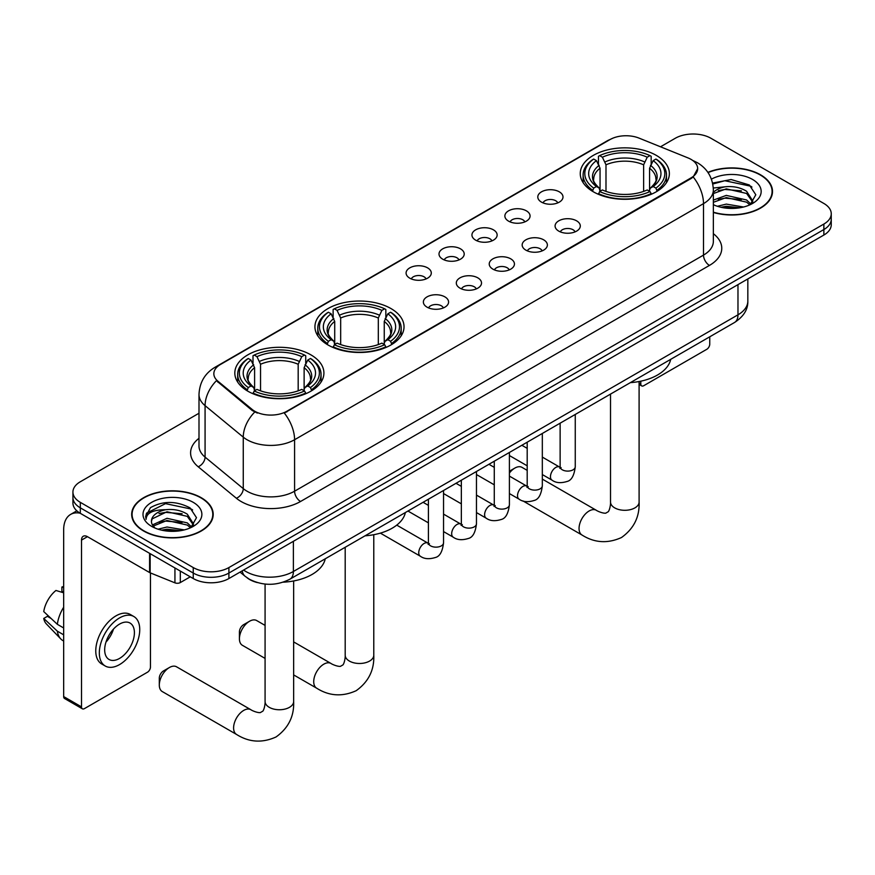 <?xml version="1.0" encoding="UTF-8"?>
<svg xmlns="http://www.w3.org/2000/svg" width="875" height="875" viewBox="0 0 875 875"><rect width="100%" height="100%" fill="white"/><g stroke="black" fill="none" stroke-linecap="round" stroke-linejoin="round"><path stroke-width="1.31" d="M390.983 308.569A44.548 25.725 0 0 0 342.442 303.002A44.548 25.725 0 0 0 314.934 326.758A44.548 25.725 0 0 0 327.983 344.947A44.548 25.725 0 0 0 376.534 350.525A44.548 25.725 0 0 0 404.031 326.758A44.548 25.725 0 0 0 390.983 308.569M310.866 354.834A44.548 25.725 0 0 0 262.314 349.256A44.548 25.725 0 0 0 234.817 373.013A44.548 25.725 0 0 0 247.866 391.202A44.548 25.725 0 0 0 296.417 396.78A44.548 25.725 0 0 0 323.914 373.013A44.548 25.725 0 0 0 310.866 354.834M656.316 155.389A44.548 25.725 0 0 0 607.764 149.811A44.548 25.725 0 0 0 580.256 173.578A44.548 25.725 0 0 0 593.305 191.767A44.548 25.725 0 0 0 641.856 197.334A44.548 25.725 0 0 0 669.364 173.578A44.548 25.725 0 0 0 656.316 155.389M541.483 202.125A12.611 7.284 180 0 1 538.978 200.069A12.611 7.284 180 0 1 543.156 191.023A12.611 7.284 180 0 1 559.311 191.833A12.611 7.284 180 0 1 561.816 200.069A12.611 7.284 180 0 1 541.483 202.125M557.78 202.88A7.569 4.364 0 0 0 555.745 200.758A7.569 4.364 0 0 0 548.297 199.642A7.569 4.364 0 0 0 543.014 202.88M508.55 221.134A12.611 7.284 180 0 1 506.056 219.078A12.611 7.284 180 0 1 510.223 210.033A12.611 7.284 180 0 1 526.389 210.842A12.611 7.284 180 0 1 528.883 219.078A12.611 7.284 180 0 1 508.55 221.134M524.847 221.889A7.569 4.364 0 0 0 522.812 219.767A7.569 4.364 0 0 0 515.364 218.662A7.569 4.364 0 0 0 510.092 221.889M475.628 240.144A12.611 7.284 180 0 1 473.123 238.088A12.611 7.284 180 0 1 477.302 229.042A12.611 7.284 180 0 1 493.456 229.852A12.611 7.284 180 0 1 495.961 238.088A12.611 7.284 180 0 1 475.628 240.144M491.925 240.898A7.569 4.364 0 0 0 489.891 238.777A7.569 4.364 0 0 0 482.442 237.672A7.569 4.364 0 0 0 477.159 240.898M442.695 259.164A12.611 7.284 180 0 1 440.191 257.097A12.611 7.284 180 0 1 444.369 248.052A12.611 7.284 180 0 1 460.523 248.861A12.611 7.284 180 0 1 463.028 257.097A12.611 7.284 180 0 1 442.695 259.164M458.992 259.919A7.569 4.364 0 0 0 456.958 257.786A7.569 4.364 0 0 0 449.509 256.681A7.569 4.364 0 0 0 444.238 259.919M409.773 278.173A12.611 7.284 180 0 1 407.269 276.106A12.611 7.284 180 0 1 411.447 267.061A12.611 7.284 180 0 1 427.602 267.87A12.611 7.284 180 0 1 430.106 276.106A12.611 7.284 180 0 1 409.773 278.173M426.059 278.928A7.569 4.364 0 0 0 424.036 276.795A7.569 4.364 0 0 0 416.577 275.691A7.569 4.364 0 0 0 411.305 278.928M558.775 231.12A12.611 7.284 180 0 1 556.27 229.064A12.611 7.284 180 0 1 560.448 220.019A12.611 7.284 180 0 1 576.603 220.828A12.611 7.284 180 0 1 579.108 229.064A12.611 7.284 180 0 1 558.775 231.12M575.072 231.875A7.569 4.364 0 0 0 573.037 229.753A7.569 4.364 0 0 0 565.589 228.648A7.569 4.364 0 0 0 560.317 231.875M525.853 250.13A12.611 7.284 180 0 1 523.348 248.073A12.611 7.284 180 0 1 527.527 239.028A12.611 7.284 180 0 1 543.681 239.838A12.611 7.284 180 0 1 546.186 248.073A12.611 7.284 180 0 1 525.853 250.13M542.139 250.884A7.569 4.364 0 0 0 540.116 248.762A7.569 4.364 0 0 0 532.656 247.658A7.569 4.364 0 0 0 527.384 250.884M492.92 269.15A12.611 7.284 180 0 1 490.416 267.083A12.611 7.284 180 0 1 494.594 258.037A12.611 7.284 180 0 1 510.748 258.847A12.611 7.284 180 0 1 513.253 267.083A12.611 7.284 180 0 1 492.92 269.15M509.217 269.905A7.569 4.364 0 0 0 507.183 267.772A7.569 4.364 0 0 0 499.734 266.667A7.569 4.364 0 0 0 494.452 269.905M459.998 288.159A12.611 7.284 180 0 1 457.494 286.092A12.611 7.284 180 0 1 461.672 277.047A12.611 7.284 180 0 1 477.827 277.856A12.611 7.284 180 0 1 480.331 286.092A12.611 7.284 180 0 1 459.998 288.159M476.284 288.914A7.569 4.364 0 0 0 474.261 286.781A7.569 4.364 0 0 0 466.802 285.677A7.569 4.364 0 0 0 461.53 288.914M427.066 307.169A12.611 7.284 180 0 1 424.561 305.112A12.611 7.284 180 0 1 428.739 296.056A12.611 7.284 180 0 1 444.894 296.877A12.611 7.284 180 0 1 447.398 305.112A12.611 7.284 180 0 1 427.066 307.169M443.363 307.923A7.569 4.364 0 0 0 441.328 305.791A7.569 4.364 0 0 0 433.88 304.686A7.569 4.364 0 0 0 428.597 307.923M687.991 157.905A22.695 13.103 180 0 1 691.02 159.37A22.695 13.103 180 0 1 697.67 168.634A22.695 13.103 180 0 1 691.02 177.898L286.858 411.25A22.695 13.103 180 0 1 252.219 409.5L217.952 381.238A22.695 13.103 180 0 1 213.839 373.723A22.695 13.103 180 0 1 220.489 364.459L609.984 139.584A22.695 13.103 180 0 1 639.056 138.119L687.991 157.905M257.294 582.564A25.222 14.558 180 0 1 247.111 577.795M713.355 212.461A40.764 23.537 0 0 0 772.505 191.461A40.764 23.537 0 0 0 760.561 174.814A40.764 23.537 0 0 0 707.897 172.364M201.261 497.722A40.764 23.537 0 0 0 156.833 492.614A40.764 23.537 0 0 0 131.677 514.369A40.764 23.537 0 0 0 143.609 531.005A40.764 23.537 0 0 0 188.037 536.113A40.764 23.537 0 0 0 213.205 514.369A40.764 23.537 0 0 0 201.261 497.722M132.092 516.48A40.764 23.537 0 0 0 131.95 517.114M697.67 168.634L693.219 176.98L691.02 178.577L284.298 413.066A29.422 16.986 60 0 1 294.58 439.731A33.622 19.414 180 0 1 247.034 439.731A33.622 19.414 180 0 1 243.261 437.139L205.078 405.65A33.622 19.414 180 0 1 198.997 394.516L198.997 445.988A33.622 19.414 0 0 0 205.078 457.122L243.261 488.611A33.622 19.414 0 0 0 247.034 491.203A33.622 19.414 0 0 0 294.58 491.203L703.5 255.106A33.622 19.414 0 0 0 713.355 241.38L713.355 189.908A33.622 19.414 180 0 1 703.5 203.634A29.422 16.986 -120 0 0 693.219 176.98M198.997 413.241L80.314 481.764A25.222 14.558 0 0 0 72.931 492.056L72.931 503.038A25.222 14.558 0 0 0 80.314 513.33L193.244 578.539L193.244 573.048A25.222 14.558 0 0 0 228.9 573.048L823.867 229.545A25.222 14.558 0 0 0 831.25 219.253A25.222 14.558 0 0 1 823.867 229.545L228.9 573.048A25.222 14.558 0 0 1 193.244 573.048L80.314 507.839L193.244 573.048L193.244 567.558A25.222 14.558 0 0 0 228.9 567.558L823.867 224.055A25.222 14.558 0 0 0 831.25 213.762A25.222 14.558 0 0 0 823.867 203.47L710.938 138.272A25.222 14.558 0 0 0 675.27 138.272L660.505 146.792M72.931 497.547A25.222 14.558 0 0 0 80.314 507.839A25.222 14.558 0 0 1 72.931 497.547M257.316 413.066L252.219 410.495L216.42 380.691A29.422 19.677 129.5 0 0 205.078 405.65L205.078 457.122A8.411 5.622 -50.5 0 1 198.198 466.769A42.033 24.259 180 0 1 198.997 438.298M72.931 492.056A25.222 14.558 0 0 0 80.314 502.348L193.244 567.558M212.931 517.114A40.764 23.537 0 0 0 212.789 516.48M772.231 194.206A40.764 23.537 0 0 0 772.089 193.572M193.244 578.539A25.222 14.558 0 0 0 228.9 578.539L823.867 235.036A25.222 14.558 0 0 0 831.25 224.744L831.25 213.762M713.355 212.188A40.348 23.297 0 0 0 772.089 191.461A40.348 23.297 0 0 0 760.266 174.989A40.348 23.297 0 0 0 708.05 172.594M717.391 206.281L726.294 204.105L743.575 207.003M720.88 207.244L726.294 206.281L739.955 207.769M713.355 200.102L726.294 195.387L746.594 199.981L750.925 204.105M713.355 202.289L726.294 197.575L746.594 202.158L749.798 204.87M713.3 188.027L725.123 186.802A21.011 12.13 0 0 0 713.355 192.445M725.123 186.802C733.195 185.959 740.348 187.447 746.594 191.264L752.752 200.944L752.598 202.552M713.355 193.572L726.294 188.858L746.594 193.452L752.686 202.037M713.355 204.28L714.252 205.111M713.355 204.717A29.422 16.986 0 0 0 752.544 203.47A29.422 16.986 0 0 0 752.544 179.441A29.422 16.986 0 0 0 711.419 179.167M750.148 204.706L755.803 194.764L749.35 184.975L731.161 179.539L712.589 183.072M712.786 184.013L724.806 180.731L750.684 186.189L751.942 187.053M718.298 190.652L724.806 189.448L741.442 190.848M718.298 199.369L724.806 198.166L741.442 199.566M721.438 207.364L724.806 206.883L739.638 207.823M639.1 382.988L640.795 383.972A4.2 2.428 120 0 0 641.67 385.897A4.2 2.428 120 0 0 643.77 385.689L706.77 349.311A4.2 2.428 120 0 0 709.745 344.159L709.745 336.809M640.795 383.972L640.795 381.183M143.905 530.841A40.348 23.297 0 0 0 187.884 535.883A40.348 23.297 0 0 0 212.789 514.369A40.348 23.297 0 0 0 200.966 497.897A40.348 23.297 0 0 0 156.997 492.844A40.348 23.297 0 0 0 132.092 514.369A40.348 23.297 0 0 0 143.905 530.841M158.091 529.189L167.005 527.012L184.275 529.911M161.58 530.152L167.005 529.189L180.655 530.677M152.425 524.923L167.005 518.295L187.294 522.889L191.625 527.012M153.147 526.116L167.005 520.483L187.294 525.066L190.498 527.778M190.848 527.614L196.503 517.672L190.05 507.883C176.225 500.741 163.034 500.664 150.489 507.642L145.644 516.513L146.103 519.367C146.377 512.969 152.95 509.753 165.834 509.709A21.011 12.13 0 0 0 151.43 521.227A21.011 12.13 0 0 0 152.447 524.967L154.952 528.019M165.834 509.709C173.895 508.867 181.048 510.355 187.294 514.172L193.452 523.852L193.309 525.459M151.43 521.467L152.141 518.886L167.005 511.766L187.294 516.359L193.386 524.945M193.244 502.348A29.422 16.986 0 0 0 151.637 502.348A29.422 16.986 0 0 0 151.637 526.378A29.422 16.986 0 0 0 193.244 526.378A29.422 16.986 0 0 0 193.244 502.348M145.644 516.709L146.562 513.122L165.506 503.639L191.384 509.097L192.642 509.961M159.009 513.559L165.506 512.356L182.142 513.756M159.009 522.277L165.506 521.073L182.142 522.473M162.138 530.272L165.506 529.791L180.338 530.731M527.198 470.367L522.003 467.37A14.284 8.247 120 0 0 514.85 468.081L509.403 471.22L514.85 468.081A14.284 8.247 120 0 0 509.403 473.069M592.506 191.286L593.698 188.103A40.009 23.1 0 0 1 593.698 159.053L596.455 160.639A36.148 20.869 0 0 0 596.455 186.517L599.167 188.059L600.053 191.308M600.053 189.984L600.053 168.252L596.455 160.639M598.456 164.084L598.456 156.297L599.648 155.619A40.009 23.1 0 0 1 649.972 155.619L647.227 157.205A36.148 20.869 0 0 0 602.394 157.205L605.992 164.817L605.992 191.395M643.628 191.395L643.628 164.817L647.227 157.205M630.372 382.637A46.233 26.688 0 0 0 670.709 359.341M598.456 193.594A41.694 24.073 0 0 0 651.175 193.594L649.972 191.537A40.009 23.1 0 0 1 599.648 191.537L598.456 194.316M651.175 194.316L651.175 193.594M593.698 159.053L592.506 159.731A41.694 24.073 0 0 0 583.122 174.945A41.694 24.073 0 0 0 592.506 190.17M649.972 155.619L651.175 156.297L651.175 164.084M599.648 191.537L602.394 189.952A36.148 20.869 0 0 0 647.227 189.952L649.972 191.537M596.455 186.517L593.698 188.103M602.394 157.205L599.648 155.619M599.167 165.32A32.331 18.67 0 0 0 599.167 188.059L599.32 188.158C594.727 183.717 592.856 180.709 593.709 179.112A31.095 17.959 0 0 1 600.053 168.252M657.114 190.17A41.694 24.073 0 0 0 666.498 174.945A41.694 24.073 0 0 0 657.114 159.731L655.922 159.053A40.009 23.1 0 0 1 655.922 188.103L657.114 191.286M655.922 188.103L653.166 186.517A36.148 20.869 0 0 0 653.166 160.639L655.922 159.053M653.166 160.639L649.567 168.252L649.567 189.984L650.453 188.059L653.166 186.517M649.567 168.252A31.095 17.959 0 0 1 655.911 179.112C656.753 180.709 654.883 183.728 650.3 188.158L650.453 188.059A32.331 18.67 0 0 0 650.453 165.32M649.567 191.308L649.567 189.984M239.422 638.761L239.422 631.903A5.884 3.402 -60 0 1 243.589 624.695L249.528 621.261A14.284 8.247 120 0 0 239.422 638.761A14.284 8.247 120 0 0 242.386 645.302L265.081 658.405M327.184 344.477L328.377 341.294A40.009 23.1 0 0 1 328.377 312.233L331.133 313.819A36.148 20.869 0 0 0 331.133 339.697L333.845 341.25L334.72 344.487M334.72 343.164L334.72 321.431L331.133 313.819M333.123 317.264L333.123 309.487L334.327 308.798A40.009 23.1 0 0 1 384.65 308.798L381.894 310.384A36.148 20.869 0 0 0 337.072 310.384L340.67 318.008L340.67 344.575M378.306 344.575L378.306 318.008L381.894 310.384M365.039 535.817A46.233 26.688 0 0 0 405.377 512.531M333.123 346.784A41.694 24.073 0 0 0 385.842 346.784L384.65 344.717A40.009 23.1 0 0 1 334.327 344.717L333.123 347.495M385.842 347.495L385.842 346.784M328.377 312.233L327.184 312.911A41.694 24.073 0 0 0 317.789 328.136A41.694 24.073 0 0 0 327.184 343.35M384.65 308.798L385.842 309.487L385.842 317.264M334.327 344.717L337.072 343.131A36.148 20.869 0 0 0 381.894 343.131L384.65 344.717M331.133 339.697L328.377 341.294M337.072 310.384L334.327 308.798M333.845 318.5A32.331 18.67 0 0 0 333.845 341.25L333.998 341.348C329.405 336.908 327.534 333.889 328.387 332.303A31.095 17.959 0 0 1 334.72 321.431M391.792 343.35A41.694 24.073 0 0 0 401.177 328.136A41.694 24.073 0 0 0 391.792 312.911L390.589 312.233A40.009 23.1 0 0 1 390.589 341.294L391.792 344.477M390.589 341.294L387.844 339.697A36.148 20.869 0 0 0 387.844 313.819L390.589 312.233M387.844 313.819L384.245 321.431L384.245 343.164L385.131 341.25L387.844 339.697M384.245 321.431A31.095 17.959 0 0 1 390.589 332.303C391.431 333.9 389.561 336.908 384.978 341.348L385.131 341.25A32.331 18.67 0 0 0 385.131 318.5M384.245 344.487L384.245 343.164M265.081 625.406L256.67 620.55A14.284 8.247 120 0 0 249.528 621.261L243.589 624.695M159.305 685.016L159.305 678.158A5.884 3.402 -60 0 1 163.461 670.95L169.411 667.516A14.284 8.247 120 0 0 159.305 685.016A14.284 8.247 120 0 0 162.258 691.556L236.556 734.453A14.284 8.247 -60 0 1 234.369 723.002A14.284 8.247 -60 0 1 243.698 710.413A14.284 8.247 -60 0 1 250.852 709.702C251.639 710.413 257.119 712.895 260.28 712.622L262.894 711.112C264.698 708.52 265.289 702.538 265.081 701.488A14.284 8.247 180 0 0 269.259 707.328A14.284 8.247 180 0 0 289.472 707.328A14.284 8.247 180 0 0 293.65 701.488C294.263 716.275 288.4 728.098 276.062 736.958C262.238 743.214 249.069 742.383 236.556 734.453M247.067 390.731L248.259 387.548A40.009 23.1 0 0 1 248.259 358.488L251.005 360.073A36.148 20.869 0 0 0 251.005 385.962L253.728 387.505L254.603 390.742M254.603 389.419L254.603 367.697L251.005 360.073M253.006 363.519L253.006 355.742L254.198 355.053A40.009 23.1 0 0 1 304.533 355.053L301.777 356.65A36.148 20.869 0 0 0 256.955 356.65L260.542 364.263L260.542 390.83M298.178 390.83L298.178 364.263L301.777 356.65M283.183 582.181A46.233 26.688 0 0 0 325.259 558.786M253.006 393.039A41.694 24.073 0 0 0 305.725 393.039L304.533 390.983A40.009 23.1 0 0 1 254.198 390.983L253.006 393.75M305.725 393.75L305.725 393.039M248.259 358.488L247.067 359.177A41.694 24.073 0 0 0 237.672 374.391A41.694 24.073 0 0 0 247.067 389.605M304.533 355.053L305.725 355.742L305.725 363.519M254.198 390.983L256.955 389.386A36.148 20.869 0 0 0 301.777 389.386L304.533 390.983M251.005 385.962L248.259 387.548M256.955 356.65L254.198 355.053M253.728 364.755A32.331 18.67 0 0 0 253.728 387.505L253.881 387.603C249.287 383.162 247.417 380.144 248.259 378.558A31.095 17.959 0 0 1 254.603 367.697M311.664 389.605A41.694 24.073 0 0 0 321.059 374.391A41.694 24.073 0 0 0 311.664 359.177L310.472 358.488A40.009 23.1 0 0 1 310.472 387.548L311.664 390.731M310.472 387.548L307.727 385.962A36.148 20.869 0 0 0 307.727 360.073L310.472 358.488M307.727 360.073L304.128 367.697L304.128 389.419L305.003 387.505L307.727 385.962M304.128 367.697A31.095 17.959 0 0 1 310.461 378.558C311.314 380.155 309.444 383.173 304.85 387.603L305.003 387.505A32.331 18.67 0 0 0 305.003 364.755M304.128 390.742L304.128 389.419M250.852 709.702L176.553 666.805A14.284 8.247 120 0 0 169.411 667.516L163.461 670.95M180.316 571.069L180.316 582.564L190.269 576.822M80.03 513.166A33.622 19.414 -120 0 0 70.634 514.413A33.622 19.414 -120 0 0 63.667 529.802L63.667 696.577L81.506 706.88L81.506 540.105A8.411 4.856 60 0 1 83.245 536.255A8.411 4.856 60 0 1 87.445 536.67L149.592 572.545L149.592 553.339M81.506 706.88A4.2 2.428 120 0 0 82.37 708.805L64.542 698.502A4.2 2.428 -60 0 1 63.667 696.577M82.37 708.805A4.2 2.428 120 0 0 84.47 708.597L147.47 672.219A4.2 2.428 120 0 0 150.445 667.067L150.445 572.939M180.316 582.564A4.2 2.428 180 0 1 174.934 582.837L150.15 572.819A4.2 2.428 180 0 1 149.592 572.545M119.536 658.427A21.011 12.13 120 0 0 133.273 639.909A21.011 12.13 120 0 0 130.047 623.066A21.011 12.13 120 0 0 119.536 624.105A21.011 12.13 120 0 0 105.809 642.622A21.011 12.13 120 0 0 109.036 659.466A21.011 12.13 120 0 0 119.536 658.427M105.962 642.13A21.011 12.13 120 0 0 113.509 629.07M63.667 587.573L61.884 587.038L61.884 591.259L63.667 592.288M133.831 616.514L130.266 614.458A28.58 16.505 120 0 0 115.97 615.869A28.58 16.505 120 0 0 97.3 641.058A28.58 16.505 120 0 0 101.686 663.961L105.252 666.017A28.58 16.505 120 0 0 119.536 664.595A28.58 16.505 120 0 0 138.206 639.417A28.58 16.505 120 0 0 133.831 616.514A28.58 16.505 120 0 0 119.536 617.925A28.58 16.505 120 0 0 100.866 643.114A28.58 16.505 120 0 0 105.252 666.017M63.667 607.228A27.738 16.012 120 0 0 57.356 624.323L43.75 611.592A21.853 12.622 120 0 1 55.945 590.472L63.667 592.812M63.667 627.966L57.356 624.323M51.111 618.483L47.403 616.339L43.75 618.45L57.356 631.181L63.667 634.823M57.356 631.181A27.738 16.012 120 0 0 60.78 638.925A27.738 16.012 120 0 0 62.88 640.577L63.667 641.036M63.667 586.534A21.853 12.622 120 0 0 61.884 587.038M43.75 618.45A21.853 12.622 120 0 0 46.331 623.886L60.78 638.925M217.952 381.238L217.952 382.233M252.219 409.5L252.219 410.495M286.858 411.25L286.858 411.917M691.02 177.898L691.02 178.577M300.53 501.495A8.411 4.856 60 0 1 294.58 491.203L294.58 439.731L703.5 203.634L703.5 255.106A8.411 4.856 60 0 0 709.45 265.409L300.53 501.495A42.033 24.259 180 0 1 241.084 501.495A42.033 24.259 180 0 1 236.381 498.258L198.198 466.769M713.355 189.908C712.786 177.822 707.47 168.755 697.408 162.717L693.164 160.65A29.422 13.781 112 0 0 692.77 160.508M217.984 366.177A29.422 16.986 -120 0 0 214.944 367.325C204.881 373.363 199.566 382.43 198.997 394.516M214.944 367.325L607.513 140.667A29.422 16.986 60 0 1 609.744 139.727M254.723 412.048A29.422 19.677 129.5 0 0 243.261 437.139L243.261 488.611A8.411 5.622 -50.5 0 1 236.381 498.258M713.355 233.691A42.033 24.259 180 0 1 709.45 265.409M228.9 567.558L228.9 578.539M823.867 224.055L823.867 235.036M80.314 502.348L80.314 513.33M243.589 570.062A33.622 19.414 0 0 0 245.842 571.495A33.622 19.414 0 0 0 293.387 571.495L737.975 314.825A33.622 19.414 0 0 0 747.83 301.098C748.07 309.433 743.63 316.575 734.497 322.514L289.909 579.195A16.811 9.702 60 0 0 293.387 571.495L293.387 541.297M737.975 284.627L737.975 314.825A16.811 9.702 60 0 1 734.497 322.514M242.222 570.85A16.811 11.244 129.5 0 0 245.153 576.308L240.045 572.097M639.1 381.522L639.1 502.053A14.284 8.247 180 0 1 634.911 507.883A14.284 8.247 180 0 1 614.709 507.883A14.284 8.247 180 0 1 610.52 502.053C610.739 503.092 610.148 509.075 608.333 511.667L605.719 513.188C602.569 513.461 597.089 510.978 596.291 510.267L542.325 479.106M639.1 502.053C639.712 516.841 633.85 528.653 621.513 537.513C607.677 543.769 594.508 542.938 582.006 535.019A14.284 8.247 -60 0 1 579.819 523.567A14.284 8.247 -60 0 1 589.148 510.967A14.284 8.247 -60 0 1 596.291 510.267M643.628 164.817A31.095 17.959 0 0 0 605.992 164.817M644.503 161.886A32.331 18.67 0 0 0 605.117 161.886M373.778 534.702L373.778 655.233A14.284 8.247 180 0 1 369.589 661.062A14.284 8.247 180 0 1 349.377 661.062A14.284 8.247 180 0 1 345.198 655.233C345.417 656.272 344.827 662.266 343.011 664.858L340.397 666.367C337.247 666.641 331.767 664.158 330.969 663.447L293.65 641.9M373.778 655.233C374.391 670.02 368.517 681.844 356.191 690.692C342.355 696.948 329.186 696.117 316.684 688.198A14.284 8.247 -60 0 1 314.486 676.747A14.284 8.247 -60 0 1 323.827 664.158A14.284 8.247 -60 0 1 330.969 663.447M378.306 318.008A31.095 17.959 0 0 0 340.67 318.008M379.181 315.066A32.331 18.67 0 0 0 339.784 315.066M298.178 364.263A31.095 17.959 0 0 0 260.542 364.263M299.064 361.331A32.331 18.67 0 0 0 259.667 361.331M575.258 414.455L575.258 466.736A7.569 4.364 180 0 1 572.698 470.017A7.569 4.364 180 0 1 562.341 469.82A7.569 4.364 180 0 1 560.131 466.736L559.88 468.366L560.558 467.808M575.258 466.736C574.219 475.519 571.495 480.43 567.098 481.458C560.842 483.394 555.822 482.956 552.027 480.156A7.569 4.364 -60 0 1 550.867 474.086A7.569 4.364 -60 0 1 555.8 467.425A7.569 4.364 -60 0 1 556.139 467.239A7.569 4.364 -60 0 1 559.584 467.053L561.127 467.655M542.325 433.464L542.325 485.745A7.569 4.364 180 0 1 539.766 489.027A7.569 4.364 180 0 1 529.419 488.841A7.569 4.364 180 0 1 527.198 485.745L526.958 487.386L527.636 486.817M542.325 485.745C541.297 494.528 538.573 499.439 534.166 500.467C527.92 502.403 522.9 501.966 519.094 499.166A7.569 4.364 -60 0 1 517.934 493.095A7.569 4.364 -60 0 1 522.878 486.434A7.569 4.364 -60 0 1 523.217 486.248A7.569 4.364 -60 0 1 526.663 486.062L528.194 486.664M509.403 452.473L509.403 504.755A7.569 4.364 180 0 1 506.844 508.036A7.569 4.364 180 0 1 496.486 507.85A7.569 4.364 180 0 1 494.277 504.755L494.025 506.395L494.703 505.838M509.403 504.755C508.364 513.538 505.641 518.448 501.244 519.477C494.988 521.413 489.967 520.975 486.172 518.175A7.569 4.364 -60 0 1 485.012 512.116A7.569 4.364 -60 0 1 489.945 505.444A7.569 4.364 -60 0 1 490.284 505.258A7.569 4.364 -60 0 1 493.73 505.072L495.272 505.673M476.47 471.483L476.47 523.764A7.569 4.364 180 0 1 473.911 527.045A7.569 4.364 180 0 1 463.564 526.859A7.569 4.364 180 0 1 461.344 523.764L461.103 525.405L461.781 524.847M476.47 523.764C475.442 532.558 472.719 537.458 468.311 538.486C462.066 540.422 457.034 539.984 453.239 537.184A7.569 4.364 -60 0 1 452.08 531.125A7.569 4.364 -60 0 1 457.023 524.453A7.569 4.364 -60 0 1 457.363 524.278A7.569 4.364 -60 0 1 460.808 524.081L462.339 524.683M443.548 490.492L443.548 542.784A7.569 4.364 180 0 1 440.989 546.055A7.569 4.364 180 0 1 430.631 545.869A7.569 4.364 180 0 1 428.411 542.784L428.17 544.414L428.848 543.856M443.548 542.784C442.509 551.567 439.786 556.467 435.389 557.495C429.133 559.431 424.113 558.994 420.306 556.194A7.569 4.364 -60 0 1 419.147 550.134A7.569 4.364 -60 0 1 424.091 543.462A7.569 4.364 -60 0 1 424.43 543.288A7.569 4.364 -60 0 1 427.875 543.091L429.417 543.703M81.506 540.105L87.445 536.67M150.15 553.656L150.15 572.819M174.934 582.837L174.934 567.962M607.513 140.667L612.905 138.162M289.909 579.195C276.38 585.998 262.85 585.998 249.32 579.195L245.153 576.308M747.83 301.098L747.83 278.939M772.089 194.83L772.089 191.461M641.67 385.897L639.1 384.409M212.789 517.738L212.789 514.369M132.092 517.738L132.092 514.369M582.006 535.019L522.922 500.905M583.122 182.645L583.122 174.945M666.498 182.645L666.498 174.945M610.52 394.089L610.52 502.053M316.684 688.198L293.65 674.909M317.789 335.825L317.789 328.136M401.177 335.825L401.177 328.136M345.198 547.28L345.198 655.233M293.65 580.967L293.65 701.488M237.672 382.08L237.672 374.391M321.059 382.08L321.059 374.391M265.081 584.062L265.081 701.488M552.027 480.156L542.325 474.556M527.198 465.817L509.403 455.547M560.131 423.183L560.131 466.736M559.584 467.053L542.325 457.089M527.198 448.35L521.872 445.277M519.094 499.166L509.403 493.566M494.277 484.827L476.47 474.556M527.198 442.203L527.198 485.745M526.663 486.062L509.403 476.098M494.277 467.359L488.95 464.286M486.172 518.175L476.47 512.575M461.344 503.847L443.548 493.566M494.277 461.213L494.277 504.755M493.73 505.072L476.47 495.108M461.344 486.369L456.017 483.295M453.239 537.184L443.548 531.584M428.411 522.856L407.958 511.044M461.344 480.222L461.344 523.764M460.808 524.081L443.548 514.117M428.411 505.378L423.084 502.305M420.306 556.194L380.373 533.138M428.411 499.231L428.411 542.784M427.875 543.091L396.747 525.12M70.634 514.413L76.836 510.836"/></g></svg>
